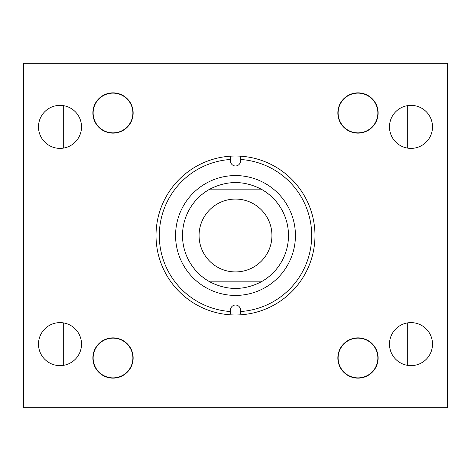 <?xml version="1.0" encoding="UTF-8"?>
<svg xmlns="http://www.w3.org/2000/svg" width="471" height="471" viewBox="0 0 471 471"><rect width="100%" height="100%" fill="white"/><g stroke="black" fill="none" stroke-linecap="round" stroke-linejoin="round"><path stroke-width="0.71" d="M389.482 126.876A21.513 21.513 0 0 0 410.995 148.389A21.513 21.513 0 0 0 432.508 126.876A21.513 21.513 0 0 0 410.995 105.363A21.513 21.513 0 0 0 389.482 126.876M389.482 344.124A21.513 21.513 0 0 0 410.995 365.637A21.513 21.513 0 0 0 432.508 344.124A21.513 21.513 0 0 0 410.995 322.611A21.513 21.513 0 0 0 389.482 344.124M92.875 112.993A20.135 20.135 0 0 0 113.011 133.128A20.135 20.135 0 0 0 133.146 112.993A20.135 20.135 0 0 0 113.011 92.858A20.135 20.135 0 0 0 92.875 112.993M38.492 126.876A21.513 21.513 0 0 0 60.005 148.389A21.513 21.513 0 0 0 81.518 126.876A21.513 21.513 0 0 0 60.005 105.363A21.513 21.513 0 0 0 38.492 126.876M92.875 358.007A20.135 20.135 0 0 0 113.011 378.142A20.135 20.135 0 0 0 133.146 358.007A20.135 20.135 0 0 0 113.011 337.872A20.135 20.135 0 0 0 92.875 358.007A20.135 20.135 0 0 1 118.863 338.743M38.492 344.124A21.513 21.513 0 0 0 60.005 365.637A21.513 21.513 0 0 0 81.518 344.124A21.513 21.513 0 0 0 60.005 322.611A21.513 21.513 0 0 0 38.492 344.124M337.854 358.007A20.135 20.135 0 0 0 357.989 378.142A20.135 20.135 0 0 0 378.125 358.007A20.135 20.135 0 0 0 357.989 337.872A20.135 20.135 0 0 0 337.854 358.007M337.854 112.993A20.135 20.135 0 0 0 357.989 133.128A20.135 20.135 0 0 0 378.125 112.993A20.135 20.135 0 0 0 357.989 92.858A20.135 20.135 0 0 0 337.854 112.993A20.135 20.135 0 0 1 357.872 92.858A20.135 20.135 0 0 1 378.125 112.993M447.45 63.291L447.45 407.709L23.55 407.709L23.55 63.291L447.45 63.291M295.429 235.5A59.929 59.929 0 0 1 235.5 295.429A59.929 59.929 0 0 1 175.571 235.5A59.929 59.929 0 0 1 235.5 175.571A59.929 59.929 0 0 1 295.429 235.5M230.519 159.469L230.519 161A4.981 4.981 0 0 0 235.5 165.98A4.981 4.981 0 0 0 240.481 161L240.481 159.469A76.196 76.196 0 0 1 311.696 235.5A76.196 76.196 0 0 1 240.481 311.531L240.481 310A4.981 4.981 0 0 0 235.5 305.02A4.981 4.981 0 0 0 230.519 310L230.519 311.531A76.196 76.196 0 0 1 159.304 235.5A76.196 76.196 0 0 1 230.519 159.469L230.519 156.178A79.481 79.481 0 0 1 314.981 235.5A79.481 79.481 0 0 1 230.519 314.822A79.481 79.481 0 0 1 156.019 235.5A79.481 79.481 0 0 1 230.519 156.178M230.519 311.531L230.519 313.456M240.481 311.531L240.481 313.456M240.481 159.469L240.481 156.178M271.932 235.5A36.426 36.426 0 0 0 235.5 199.068A36.426 36.426 0 0 0 199.074 235.5A36.426 36.426 0 0 0 235.5 271.926A36.426 36.426 0 0 0 271.932 235.5M261.152 281.864A52.987 52.987 0 0 0 261.152 189.136C244.049 180.387 226.951 180.387 209.848 189.136A52.987 52.987 0 0 0 209.848 281.864C226.951 290.613 244.049 290.613 261.152 281.864L209.848 281.864M209.848 189.136L261.152 189.136M63.291 105.616L63.291 148.135M63.291 322.865L63.291 365.384M407.709 105.616L407.709 148.135M407.709 322.865L407.709 365.384M378.048 356.247A20.135 20.135 0 0 1 359.75 378.066A20.135 20.135 0 0 1 337.931 359.767A20.135 20.135 0 0 1 356.229 337.948A20.135 20.135 0 0 1 378.048 356.247M133.146 358.007A20.135 20.135 0 0 1 107.153 377.271M130.926 103.803A20.135 20.135 0 0 1 122.201 130.909A20.135 20.135 0 0 1 95.095 122.183A20.135 20.135 0 0 1 103.82 95.077A20.135 20.135 0 0 1 130.926 103.803M358.113 133.128A20.135 20.135 0 0 1 337.854 113.117M342.064 124.874A19.87 19.87 0 0 0 369.876 128.919A19.87 19.87 0 0 0 373.915 101.112A19.87 19.87 0 0 0 346.108 97.067A19.87 19.87 0 0 0 342.064 124.874M132.881 112.993A19.87 19.87 0 0 0 113.011 93.123A19.87 19.87 0 0 0 93.14 112.993A19.87 19.87 0 0 0 113.011 132.863A19.87 19.87 0 0 0 132.881 112.993M132.881 358.007A19.87 19.87 0 0 0 113.011 338.137A19.87 19.87 0 0 0 93.14 358.007A19.87 19.87 0 0 0 113.011 377.877A19.87 19.87 0 0 0 132.881 358.007M377.86 358.007A19.87 19.87 0 0 0 357.989 338.137A19.87 19.87 0 0 0 338.119 358.007A19.87 19.87 0 0 0 357.989 377.877A19.87 19.87 0 0 0 377.86 358.007"/></g></svg>
